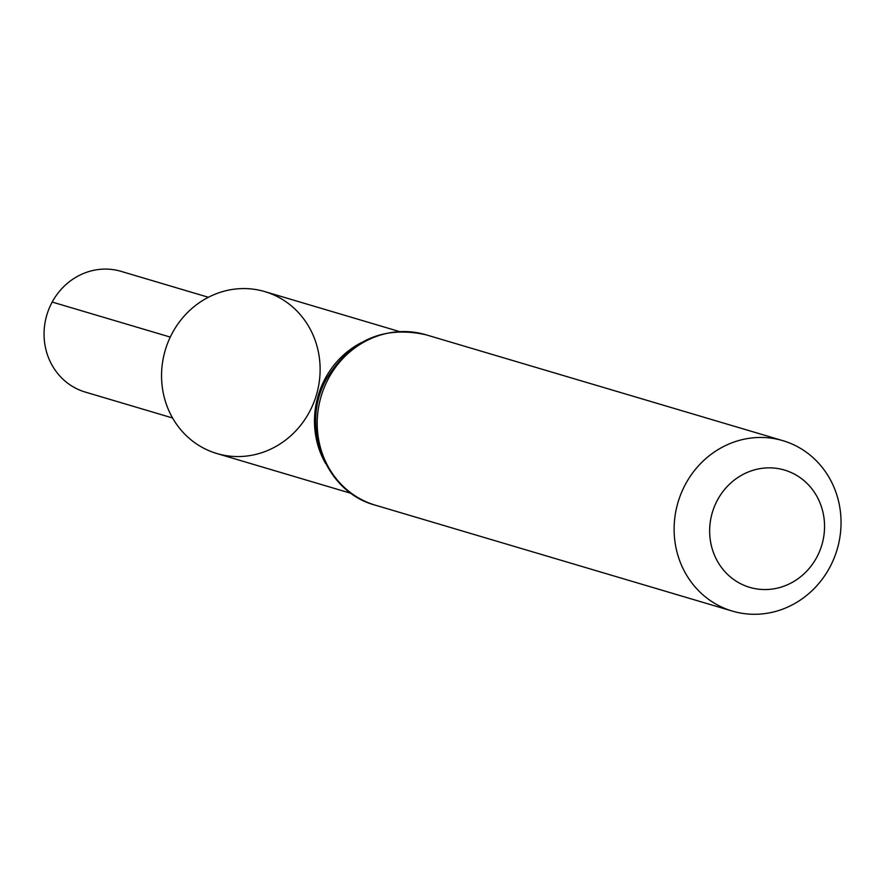 <?xml version="1.0" encoding="UTF-8"?>
<svg xmlns="http://www.w3.org/2000/svg" width="885" height="885" viewBox="0 0 885 885"><rect width="100%" height="100%" fill="white"/><g stroke="black" fill="none" stroke-linecap="round" stroke-linejoin="round"><path stroke-width="1.33" d="M685.609 483.984A88.876 82.98 -73.5 0 1 782.86 440.664A88.876 82.98 -73.5 0 1 837.133 549.474A88.876 82.98 -73.5 0 1 732.304 611.081A88.876 82.98 -73.5 0 1 685.609 483.984M351.323 493.421L216.825 453.518A84.44 78.831 -73.5 0 1 172.464 332.771A84.44 78.831 -73.5 0 1 264.858 291.619L399.356 331.521M717.558 499.87A61.176 57.116 -73.5 0 1 817.065 496.706A61.176 57.116 -73.5 0 1 766.664 589.532A61.176 57.116 -73.5 0 1 717.558 499.87M172.575 417.985L85.27 392.077A62.957 58.775 -73.5 0 1 52.193 302.05A62.957 58.775 -73.5 0 1 121.079 271.363L208.384 297.272M172.464 332.771A84.44 78.831 -73.5 0 1 309.805 328.412A84.44 78.831 -73.5 0 1 240.244 456.527A84.44 78.831 -73.5 0 1 172.464 332.771M170.274 337.085L52.193 302.05M732.304 611.081L375.384 505.191A88.876 82.98 -73.5 0 1 328.689 378.094A88.876 82.98 -73.5 0 1 425.939 334.773L782.86 440.664M325.625 463.552A84.44 78.831 -73.5 0 1 325.403 378.149A84.44 78.831 -73.5 0 1 361.522 342.55M375.384 505.191C324.474 491.949 299.517 424.833 327.052 377.95C350.803 339.884 383.769 325.492 425.939 334.773"/></g></svg>
